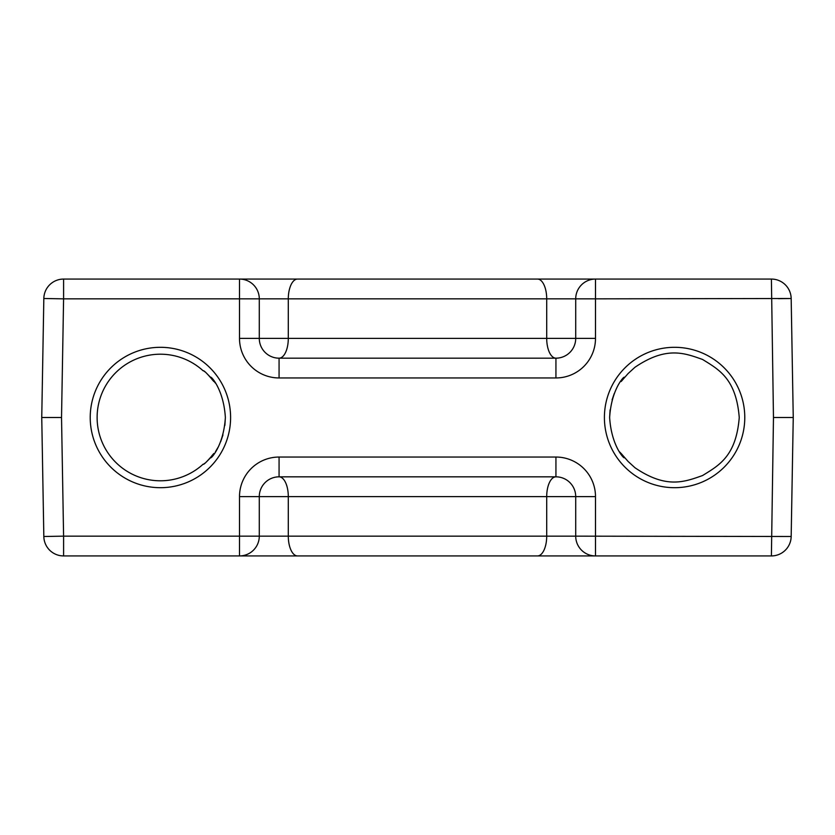 <?xml version="1.0" encoding="UTF-8"?>
<svg xmlns="http://www.w3.org/2000/svg" width="835" height="835" viewBox="0 0 835 835"><rect width="100%" height="100%" fill="white"/><g stroke="black" fill="none" stroke-linecap="round" stroke-linejoin="round"><path stroke-width="1.25" d="M43.827 298.502L41.75 417.5L43.827 298.502L63.596 298.846L63.596 279.067A19.779 19.779 0 0 0 43.827 298.502A19.779 19.779 0 0 1 63.596 279.067L356.618 279.067M515.675 279.067L771.404 279.067A19.779 19.779 0 0 1 791.173 298.502L793.25 417.5L791.173 536.498L575.712 536.153A19.779 19.779 0 0 0 595.491 555.933L63.596 555.933L63.596 536.153L43.827 536.498L41.75 417.5L61.529 417.5L63.596 536.153L239.509 536.153L239.509 555.933A19.779 19.779 0 0 0 259.288 536.153L259.288 496.606A19.779 19.779 0 0 1 279.067 476.827L555.933 476.827A19.779 19.779 0 0 1 575.712 496.606L575.712 536.153A19.779 19.779 0 0 0 595.491 555.933L595.491 496.606L546.706 496.606L546.706 536.153L239.509 536.153L239.509 496.606A39.548 39.548 0 0 1 279.067 457.048L555.933 457.048A39.548 39.548 0 0 1 595.491 496.606M259.288 298.846L288.294 298.846A19.779 9.227 90 0 1 297.521 279.067L537.479 279.067A19.779 9.227 90 0 1 546.706 298.846L575.712 298.846L575.712 338.394A19.779 19.779 0 0 1 555.933 358.173A19.779 9.227 90 0 1 546.706 338.394L575.712 338.394A19.779 19.779 0 0 1 555.933 358.173L279.067 358.173A19.779 19.779 0 0 1 259.288 338.394L259.288 298.846A19.779 19.779 0 0 0 239.509 279.067L239.509 298.846L259.288 298.846A19.779 19.779 0 0 0 239.509 279.067M595.491 279.067A19.779 19.779 0 0 0 575.712 298.846L595.491 298.846L595.491 279.067A19.779 19.779 0 0 0 575.712 298.846M230.596 417.5A70.192 70.192 0 0 0 160.404 347.308A70.192 70.192 0 0 0 90.222 417.5A70.192 70.192 0 0 0 160.404 487.692A70.192 70.192 0 0 0 230.596 417.5M744.778 417.5A70.192 70.192 0 0 0 674.596 347.308A70.192 70.192 0 0 0 604.404 417.5A70.192 70.192 0 0 0 674.596 487.692A70.192 70.192 0 0 0 744.778 417.5M628.108 461.463L621.094 453.447L628.108 461.463L634.955 467.725C666.246 488.997 684.272 482.014 702.548 475.543C719.06 465.325 736.126 456.265 739.246 417.5C736.126 378.735 719.06 369.675 702.548 359.457C684.272 352.986 666.246 346.003 634.955 367.275L628.108 373.537L621.094 381.553L628.108 373.537M619.653 451.944L621.094 453.447C631.959 465.053 611.867 453.614 609.634 417.5C611.846 381.418 631.959 369.947 621.094 381.553L621.104 380.906M623.985 377.295L621.094 381.553M224.897 425.339L225.366 417.469M215.346 383.035L211.015 377.295M215.399 451.86L218.039 447.33M220.69 441.621L222.976 434.899M575.712 338.394L595.491 338.394L595.491 298.846L791.173 298.502L793.25 417.5L791.173 298.502A19.779 19.779 0 0 0 771.404 279.067L773.471 417.5L793.25 417.5L773.471 417.5L771.404 555.933L595.491 555.933M575.712 536.153L546.706 536.153A19.779 9.227 -90 0 1 537.479 555.933L297.521 555.933A19.779 9.227 -90 0 1 288.294 536.153L288.294 496.606L239.509 496.606M239.509 555.933A19.779 19.779 0 0 0 259.288 536.153M279.067 457.048L279.067 476.827A19.779 9.227 -90 0 1 288.294 496.606L546.706 496.606A19.779 9.227 -90 0 1 555.933 476.827L555.933 457.048M771.404 555.933A19.779 19.779 0 0 0 791.173 536.498A19.779 19.779 0 0 1 771.404 555.933M621.094 453.447L623.985 457.705M614.236 393.567L612.086 399.84M610.082 409.87L609.634 417.5M203.114 370.792A63.283 63.283 0 0 0 97.121 417.5A63.283 63.283 0 0 0 203.114 464.208C203.563 465.085 207.163 461.494 213.906 453.447C203.041 465.053 223.154 453.572 225.366 417.5C223.133 381.386 203.041 369.947 213.906 381.553C207.237 373.579 203.636 369.988 203.114 370.792M210.524 377.295L206.443 373.12M204.805 371.742L204.084 371.21M211.015 457.705L213.896 454.094M204.084 463.78L204.794 463.268M206.402 461.912L209.992 458.311M595.491 338.394A39.548 39.548 0 0 1 555.933 377.952L279.067 377.952L279.067 358.173A19.779 9.227 90 0 0 288.294 338.394L546.706 338.394L546.706 298.846L288.294 298.846L288.294 338.394L239.509 338.394L239.509 298.846L63.596 298.846L61.529 417.5L41.75 417.5M63.596 555.933A19.779 19.779 0 0 1 43.827 536.498A19.779 19.779 0 0 0 63.596 555.933M279.067 377.952A39.548 39.548 0 0 1 239.509 338.394M555.933 377.952L555.933 358.173M778.345 298.669L791.173 298.502"/></g></svg>
